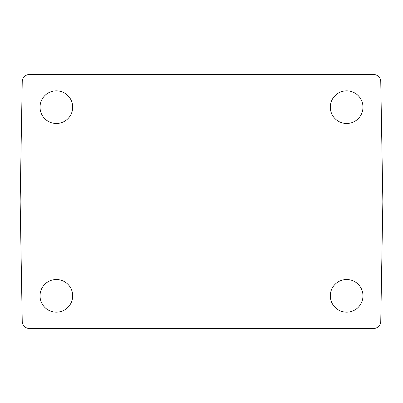 <?xml version="1.0" encoding="UTF-8"?>
<svg xmlns="http://www.w3.org/2000/svg" width="403" height="403" viewBox="0 0 403 403"><rect width="100%" height="100%" fill="white"/><g stroke="black" fill="none" stroke-linecap="round" stroke-linejoin="round"><path stroke-width="0.6" d="M72.691 107.163A16.327 16.327 0 0 1 56.36 123.489A16.327 16.327 0 0 1 40.033 107.163A16.327 16.327 0 0 1 56.36 90.831A16.327 16.327 0 0 1 72.691 107.163M72.691 295.837A16.327 16.327 0 0 1 56.36 312.169A16.327 16.327 0 0 1 40.033 295.837A16.327 16.327 0 0 1 56.36 279.511A16.327 16.327 0 0 1 72.691 295.837M362.967 295.837A16.327 16.327 0 0 1 346.64 312.169A16.327 16.327 0 0 1 330.309 295.837A16.327 16.327 0 0 1 346.64 279.511A16.327 16.327 0 0 1 362.967 295.837M362.967 107.163A16.327 16.327 0 0 1 346.64 123.489A16.327 16.327 0 0 1 330.309 107.163A16.327 16.327 0 0 1 346.64 90.831A16.327 16.327 0 0 1 362.967 107.163M29.5 74.505L373.5 74.505A7.259 7.259 0 0 1 380.759 81.633L382.85 201.5L380.759 321.367A7.259 7.259 0 0 1 373.5 328.495L29.5 328.495A7.259 7.259 0 0 1 22.241 321.367L20.15 201.5L22.241 81.633A7.259 7.259 0 0 1 29.5 74.505"/></g></svg>
